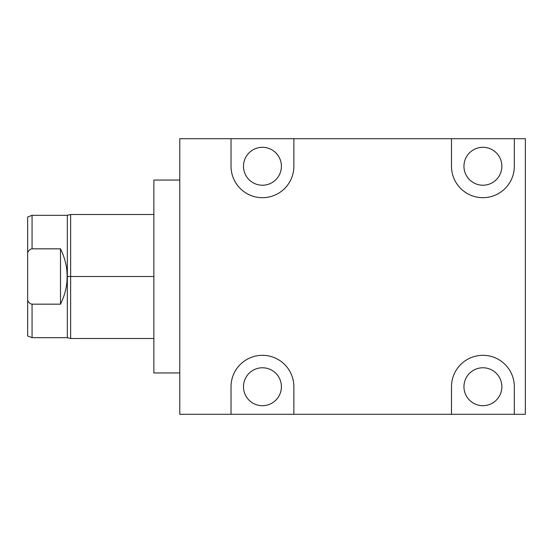 <?xml version="1.0" encoding="UTF-8"?>
<svg xmlns="http://www.w3.org/2000/svg" width="553" height="553" viewBox="0 0 553 553"><rect width="100%" height="100%" fill="white"/><g stroke="black" fill="none" stroke-linecap="round" stroke-linejoin="round"><path stroke-width="0.83" d="M179.773 138.706L179.773 414.294L231.03 414.294L179.773 414.294L179.773 138.706L231.03 138.706L179.773 138.706M514.325 414.294L231.03 414.294L231.03 386.734A31.417 31.417 0 0 1 262.447 355.316A31.417 31.417 0 0 1 293.864 386.734L293.864 414.294L525.35 414.294L514.325 414.294L514.325 386.734A31.417 31.417 0 0 0 482.907 355.316A31.417 31.417 0 0 0 451.497 386.734A31.417 31.417 0 0 1 482.907 355.316A31.417 31.417 0 0 1 514.325 386.734L514.325 414.294M501.868 386.734A18.961 18.961 0 0 1 482.907 405.695A18.961 18.961 0 0 1 463.953 386.734A18.961 18.961 0 0 1 482.907 367.773A18.961 18.961 0 0 1 501.868 386.734A18.961 18.961 0 0 0 482.907 367.773A18.961 18.961 0 0 0 463.953 386.734A18.961 18.961 0 0 0 482.907 405.695A18.961 18.961 0 0 0 501.868 386.734M451.497 414.294L451.497 386.734L451.497 414.294M525.35 414.294L525.35 138.706L514.325 138.706L514.325 166.266A31.417 31.417 0 0 1 482.907 197.684A31.417 31.417 0 0 1 451.497 166.266L451.497 138.706L293.864 138.706L293.864 166.266A31.417 31.417 0 0 1 262.447 197.684A31.417 31.417 0 0 1 231.03 166.266L231.03 138.706L525.35 138.706L525.35 414.294M293.864 386.734L293.864 414.294L231.03 414.294L231.03 386.734A31.417 31.417 0 0 1 262.447 355.316A31.417 31.417 0 0 1 293.864 386.734M281.408 386.734A18.961 18.961 0 0 1 262.447 405.695A18.961 18.961 0 0 1 243.486 386.734A18.961 18.961 0 0 1 262.447 367.773A18.961 18.961 0 0 1 281.408 386.734A18.961 18.961 0 0 0 262.447 367.773A18.961 18.961 0 0 0 243.486 386.734A18.961 18.961 0 0 0 262.447 405.695A18.961 18.961 0 0 0 281.408 386.734M514.325 138.706L451.497 138.706L451.497 166.266A31.417 31.417 0 0 0 482.907 197.684A31.417 31.417 0 0 0 514.325 166.266L514.325 138.706M501.868 166.266A18.961 18.961 0 0 1 482.907 185.227A18.961 18.961 0 0 1 463.953 166.266A18.961 18.961 0 0 1 482.907 147.305A18.961 18.961 0 0 1 501.868 166.266A18.961 18.961 0 0 0 482.907 147.305A18.961 18.961 0 0 0 463.953 166.266A18.961 18.961 0 0 0 482.907 185.227A18.961 18.961 0 0 0 501.868 166.266M293.864 138.706L293.864 166.266A31.417 31.417 0 0 1 262.447 197.684A31.417 31.417 0 0 1 231.03 166.266L231.03 138.706L293.864 138.706M281.408 166.266A18.961 18.961 0 0 1 262.447 185.227A18.961 18.961 0 0 1 243.486 166.266A18.961 18.961 0 0 1 262.447 147.305A18.961 18.961 0 0 1 281.408 166.266A18.961 18.961 0 0 0 262.447 147.305A18.961 18.961 0 0 0 243.486 166.266A18.961 18.961 0 0 0 262.447 185.227A18.961 18.961 0 0 0 281.408 166.266M179.773 372.95L153.865 372.95L153.865 180.05L179.773 180.05L153.865 180.05L153.865 372.95L179.773 372.95M70.639 276.5L70.639 214.495L70.639 276.5L67.335 276.5L67.335 215.324L67.335 276.5L70.639 276.5L70.639 338.505L70.639 276.5L153.865 276.5L70.639 276.5M153.865 338.505L70.639 338.505L67.335 337.676L67.335 276.5L67.335 337.676L32.06 337.676L32.06 304.171L60.498 304.171C65.012 294.929 67.217 285.707 67.113 276.5L67.113 276.5C67.217 285.707 65.012 294.929 60.498 304.171L60.498 248.829C65.012 258.071 67.217 267.293 67.113 276.5C67.217 267.293 65.012 258.071 60.498 248.829L60.498 304.171L32.06 304.171C30.09 303.908 28.618 302.588 27.65 300.21L27.65 252.79C28.625 250.412 30.09 249.092 32.06 248.829L60.498 248.829L32.06 248.829L32.06 215.324L32.06 248.829C30.09 249.092 28.625 250.412 27.65 252.79L27.65 217.004L32.06 215.324L67.335 215.324L70.639 214.495L153.865 214.495M27.65 305.768L27.65 252.79M27.65 300.21C28.618 302.588 30.09 303.908 32.06 304.171L32.06 337.676L27.65 335.996L27.65 300.21"/></g></svg>
